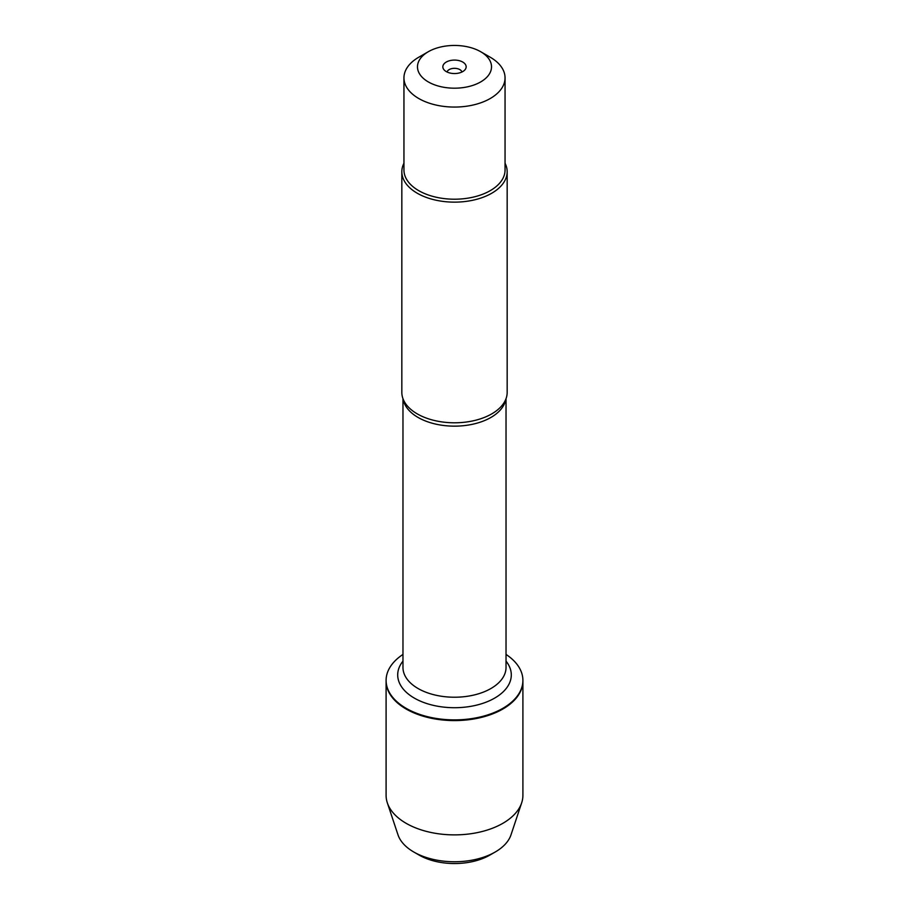<?xml version="1.0" encoding="UTF-8"?>
<svg xmlns="http://www.w3.org/2000/svg" width="909" height="909" viewBox="0 0 909 909"><rect width="100%" height="100%" fill="white"/><g stroke="black" fill="none" stroke-linecap="round" stroke-linejoin="round"><path stroke-width="1.36" d="M506.029 654.423A68.402 39.496 180 0 1 522.902 680.386A68.402 39.496 180 0 1 454.5 719.883A68.402 39.496 180 0 1 386.098 680.386A68.402 39.496 180 0 1 402.971 654.423M386.098 680.739A68.402 39.496 0 0 0 386.098 681.091A68.402 39.496 0 0 0 454.5 720.587A68.402 39.496 0 0 0 522.902 681.091A68.402 39.496 0 0 0 522.902 680.739M401.835 171.744L401.835 392.381A52.665 30.406 0 0 0 405.016 402.801A52.665 30.406 0 0 0 417.265 413.89A52.665 30.406 0 0 0 503.984 402.801A52.665 30.406 0 0 0 507.165 392.381L507.165 171.744A52.665 30.406 180 0 1 454.5 202.139A52.665 30.406 180 0 1 401.835 171.744A52.665 30.406 180 0 1 403.948 163.222M505.052 163.222A52.665 30.406 180 0 1 507.165 171.744M462.749 62.062A11.658 6.738 180 0 1 465.147 69.573A11.658 6.738 180 0 1 454.5 73.549A11.658 6.738 180 0 1 443.853 69.573A11.658 6.738 180 0 1 447.887 61.278A11.658 6.738 180 0 1 462.749 62.062M428.332 81.935A37.019 21.373 0 0 0 480.668 81.935A37.019 21.373 0 0 0 480.679 51.711A37.019 21.373 0 0 0 480.668 51.711A37.019 21.373 0 0 0 428.321 51.711A37.019 21.373 0 0 0 428.332 81.935M490.246 57.233L480.679 51.711L490.246 57.233A50.552 29.19 0 0 1 505.052 77.879A50.552 29.19 0 0 1 473.85 104.842A50.552 29.19 0 0 1 418.754 98.513A50.552 29.19 0 0 1 403.948 77.879A50.552 29.19 0 0 1 418.754 57.233L428.321 51.711M505.052 77.879L505.052 170.017A50.552 29.19 180 0 1 473.85 196.98A50.552 29.19 180 0 1 418.754 190.663A50.552 29.19 180 0 1 403.948 170.017L403.948 77.879M461.931 72.004A7.522 4.34 0 0 0 459.818 69.595A7.522 4.34 0 0 0 452.159 68.539A7.522 4.34 0 0 0 447.069 72.004M386.098 681.091L386.098 795.386A68.402 39.496 0 0 0 387.336 802.852A68.402 39.496 0 0 0 406.13 823.315A68.402 39.496 0 0 0 474.555 833.144A68.402 39.496 0 0 0 521.664 802.852A68.402 39.496 0 0 0 522.902 795.386L522.902 681.091A68.402 39.496 180 0 1 480.679 717.576A68.402 39.496 180 0 1 406.13 709.02A68.402 39.496 180 0 1 386.098 681.091L386.098 680.386M419.129 855.085L413.8 852.017L419.129 855.085A50.029 28.883 0 0 0 489.871 855.085L495.2 852.017A57.551 33.224 180 0 1 413.8 852.017L413.8 852.017A57.551 33.224 180 0 1 397.983 834.803L387.336 802.852M521.664 802.852L511.017 834.803A57.551 33.224 180 0 1 495.2 852.017M505.79 399.278A51.529 29.758 180 0 1 454.5 426.151A51.529 29.758 180 0 1 403.21 399.278M402.971 398.642L402.971 667.467A51.529 29.758 0 0 0 454.5 697.226A51.529 29.758 0 0 0 506.029 667.467L506.029 398.642M506.029 661.127A56.801 32.792 180 0 1 454.5 707.713A56.801 32.792 180 0 1 402.971 661.127M522.902 681.091L522.902 680.386"/></g></svg>
